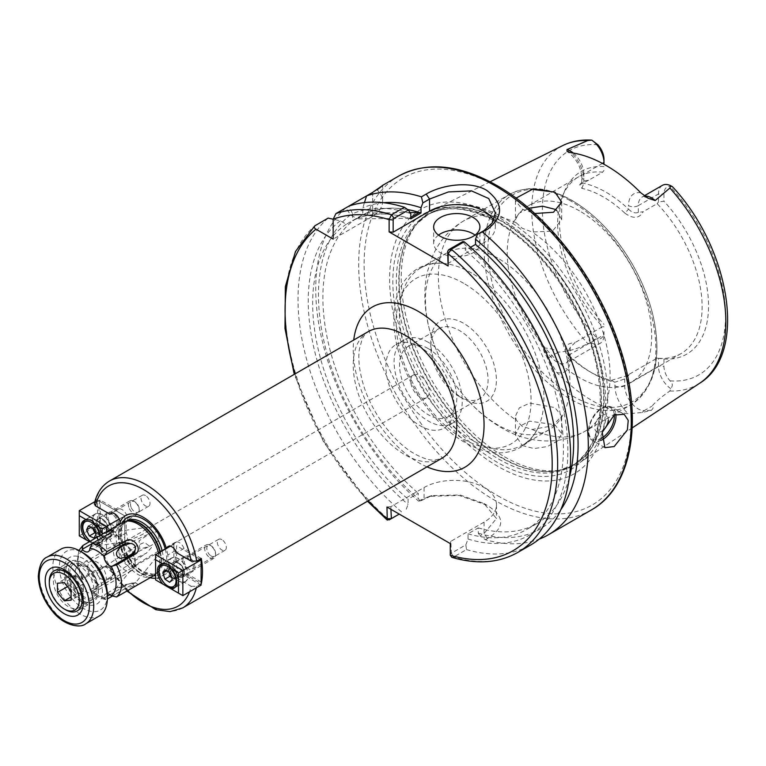 <?xml version="1.0" encoding="UTF-8"?>
<svg xmlns="http://www.w3.org/2000/svg" width="766" height="766" viewBox="0 0 766 766"><rect width="100%" height="100%" fill="white"/><g stroke="black" fill="none" stroke-linecap="round" stroke-linejoin="round"><path stroke-width="0.57" stroke-dasharray="3.83 2.87" d="M79.999 593.401A9.632 5.563 -120 0 0 83.36 588.499A9.632 5.563 -120 0 0 79.913 579.718A9.632 5.563 -120 0 0 73.096 575.85A9.632 5.563 -120 0 0 69.735 580.752A9.632 5.563 -120 0 0 73.182 589.523A9.632 5.563 -120 0 0 79.999 593.401L83.389 593.056L83.331 583.941L76.485 575.505L69.706 576.185L69.763 585.31L76.6 593.746L79.999 593.401M68.366 572.164A21.199 12.237 60 0 1 83.36 563.374A21.199 12.237 60 0 1 98.354 589.217A21.199 12.237 60 0 1 98.354 589.341A21.199 12.237 60 0 1 83.417 598.035A21.199 12.237 60 0 1 68.366 572.164M98.354 590.778A23.133 13.357 -120 0 0 82 562.589A23.133 13.357 -120 0 0 70.434 561.449A23.133 13.357 -120 0 0 65.646 572.173A23.133 13.357 -120 0 0 75.796 595.373A23.133 13.357 -120 0 0 93.557 601.511A23.133 13.357 -120 0 0 98.354 590.921A23.133 13.357 -120 0 0 98.354 590.778M118.797 550.859A11.567 6.674 60 0 1 126.974 546.072A11.567 6.674 60 0 1 135.151 560.157A11.567 6.674 60 0 1 135.151 560.233A11.567 6.674 60 0 1 127.003 564.973A11.567 6.674 60 0 1 118.797 550.859M135.151 563.288A15.416 8.905 -120 0 0 124.245 544.492A15.416 8.905 -120 0 0 116.537 543.726A15.416 8.905 -120 0 0 113.349 550.878A15.416 8.905 -120 0 0 120.109 566.342A15.416 8.905 -120 0 0 131.953 570.44A15.416 8.905 -120 0 0 135.151 563.374A15.416 8.905 -120 0 0 135.151 563.288M65.646 609.803A23.133 13.357 60 0 1 49.292 581.614M83.331 583.941L71.066 591.026M76.485 575.505L64.22 582.591M83.389 593.056L71.123 600.142M76.6 593.746L71.104 596.915M69.763 585.31L67.494 586.622M69.706 576.185L57.44 583.271M53.381 580.82A21.199 12.237 -120 0 0 62.678 602.076A21.199 12.237 -120 0 0 78.965 607.706A21.199 12.237 -120 0 0 83.36 597.997A21.199 12.237 -120 0 0 83.36 597.873A21.199 12.237 -120 0 0 68.366 572.03A21.199 12.237 -120 0 0 57.766 570.986A21.199 12.237 -120 0 0 53.381 580.82M64.277 569.837A26.982 15.579 -120 0 0 83.36 602.718A26.982 15.579 -120 0 0 102.443 591.543A26.982 15.579 -120 0 0 83.293 558.615A26.982 15.579 -120 0 0 64.277 569.674A26.982 15.579 -120 0 0 64.277 569.837M94.266 591.582A21.199 12.237 60 0 1 89.871 601.415A21.199 12.237 60 0 1 79.271 600.362A21.199 12.237 60 0 1 64.277 574.519A21.199 12.237 60 0 1 64.277 574.395A21.199 12.237 60 0 1 68.672 564.686A21.199 12.237 60 0 1 84.959 570.316A21.199 12.237 60 0 1 94.266 591.582M107.345 594.742A33.924 19.581 60 0 1 83.36 608.386A33.924 19.581 60 0 1 59.375 567.051A33.924 19.581 60 0 1 83.36 552.995M60.811 549.193A38.549 22.252 -120 0 0 52.835 567.07A38.549 22.252 -120 0 0 69.754 605.734A38.549 22.252 -120 0 0 99.36 615.96M94.065 538.115L99.513 534.965L101.447 531.068L100.04 528.042A5.822 3.361 -120 0 0 96.286 523.934A5.822 3.361 -120 0 0 92.954 524.815A5.822 3.361 -120 0 0 92.763 527.966M131.331 507.82A6.205 3.581 -120 0 0 136.233 512.483A6.205 3.581 -120 0 0 139.268 509.419A6.205 3.581 -120 0 0 138.426 505.943A6.205 3.581 -120 0 0 134.873 501.816A6.205 3.581 -120 0 0 130.967 502.324A6.205 3.581 -120 0 0 131.331 507.82M129.406 508.653A7.708 4.452 -120 0 0 137.669 514.168A7.708 4.452 -120 0 0 139.268 510.644A7.708 4.452 -120 0 0 138.225 506.336A7.708 4.452 -120 0 0 133.811 501.203A7.708 4.452 -120 0 0 129.961 500.82A7.708 4.452 -120 0 0 129.406 508.653M94.457 527.803A13.491 7.794 -120 0 0 108.916 537.454A13.491 7.794 -120 0 0 109.883 523.733A13.491 7.794 -120 0 0 95.424 514.082A13.491 7.794 -120 0 0 94.457 527.803M99.513 534.965L95.491 533.136M91.173 527.238L91.987 526.769L92.485 527.841M91.987 526.769L93.921 522.862L88.463 526.012M93.921 522.862L98.642 525.007L93.193 528.157M95.166 532.418A5.822 3.361 -120 0 0 97.148 533.892A5.822 3.361 -120 0 0 100.48 533.012A5.822 3.361 -120 0 0 100.04 528.042L98.642 525.007M101.447 531.068L95.989 534.208M110.677 532.782L110.879 535.463A6.674 0.948 -24.2 0 0 113.109 533.701L110.85 536.803L99.321 545.306L98.307 545.689L97.043 545.047L97.033 544.023L104.253 538.326A7.708 4.452 60 0 1 103.142 537.244L91.776 543.812M113.521 529.909L113.109 533.701A7.708 7.708 0 0 0 113.109 533.701A6.674 0.948 -24.2 0 0 113.109 533.691L113.042 532.81L111.903 532.159L104.253 538.326M125.748 541.122L148.949 527.688L150.998 526.807L151.486 527.544C148.709 530.838 144.228 533.825 138.052 536.526L129.033 540.432C124.236 542.271 123.144 542.5 125.748 541.122L90.436 561.468A13.108 7.564 -120 0 0 88.425 571.972A13.108 7.564 -120 0 0 96.985 583.52A13.108 7.564 -120 0 0 103.544 584.171A13.108 7.564 -120 0 0 105.555 573.667A13.108 7.564 -120 0 0 96.985 562.12A13.108 7.564 -120 0 0 90.436 561.468M110.677 580.264L110.879 577.803A7.708 4.452 -120 0 0 110.85 576.434L113.109 573.811L112.995 572.528L113.301 573.734L110.677 580.264L92.447 590.787L90.388 590.835C95.195 595.642 100.241 598.543 105.545 599.51L106.981 599.184A30.841 17.81 60 0 1 99.714 596.427A30.841 17.81 60 0 1 92.447 590.787M125.748 555.12L133.839 559.103L146.268 553.243L151.486 547.546L144.353 542.385L135.706 546.33L125.748 555.12M113.042 572.738L108.13 566.917L104.253 567.29L99.886 569.789L97.043 573.925C100.7 580.685 105.296 581.528 110.85 576.434L146.268 553.243M426.547 397.688A13.108 7.564 60 0 1 419.998 397.037A13.108 7.564 60 0 1 411.428 385.49A13.108 7.564 60 0 1 413.439 374.986A13.108 7.564 60 0 1 419.998 375.637A13.108 7.564 60 0 1 428.558 387.184A13.108 7.564 60 0 1 426.547 397.688L162.057 550.39L158.083 551.357L134.979 565.174L137.736 564.437L162.057 550.39L135.429 582.869L131.647 583.108A7.708 4.452 60 0 1 132.757 584.19L111.865 596.254M134.778 586.45L132.757 584.19A6.674 0.948 155.8 0 0 134.998 582.428C136.137 582.926 135.046 583.29 131.714 583.52L125.049 584.63C120.894 588.968 111.319 588.393 120.09 587.225L131.647 583.108M485.395 539.704L487.444 538.517C505.321 527.525 505.1 516.399 486.774 505.158L459.083 495.449L429.238 496.358L418.638 501.155L420.094 501.194L431.89 495.583L460.079 494.98L484.074 503.588L496.473 518.563L484.055 533.509L480.052 535.807L485.395 539.704A192.745 111.281 -120 0 0 539.13 539.168M486.803 505.167L484.074 503.588M516.064 198.135L515.441 200.702L522.211 209.108L534.706 213.513M504.497 456.785A146.028 84.308 -120 0 0 562.349 469.711A146.028 84.308 -120 0 0 580.053 462.444A146.028 84.308 -120 0 0 599.175 344.643A146.028 84.308 -120 0 0 504.497 218.32A146.028 84.308 -120 0 0 434.111 209.673A146.028 84.308 -120 0 0 418.964 221.364A146.028 84.308 -120 0 0 413.286 340.793A146.028 84.308 -120 0 0 504.497 456.785M522.211 445.525L534.074 448.56L547.393 446.549L557.772 440.919L561.698 433.709L554.919 424.757L529.679 421.137L519.31 426.47L515.441 435.05L522.211 445.525M568.276 355.472L570.182 356.429A106.005 61.203 -120 0 0 592.539 373.272A106.005 61.203 -120 0 0 614.887 382.244L624.702 378.95L629.499 374.095L628.809 375.168L611.345 380.338A102.156 58.982 60 0 1 589.81 371.702L589.81 371.702A102.156 58.982 60 0 1 568.276 355.472C563.058 347.802 565.298 343.513 574.988 342.613L570.182 347.486L570.182 354.294A18.815 10.858 60 0 1 566.294 362.912A18.815 10.858 60 0 1 550.639 356.573L543.63 348.224C543.515 351.575 545.057 354.897 548.274 358.172L556.805 372.506A139.795 80.708 -120 0 0 592.539 400.857A139.795 80.708 -120 0 0 628.273 413.774L642.339 412.481L651.253 410.356C653.475 408.288 653.695 406.899 651.904 406.2C655.811 401.623 661.805 396.568 669.896 391.014L670.69 388.601C673.008 385.94 672.797 383.345 670.049 380.836A14.956 8.637 60 0 1 663.95 366.253L663.95 358.976L658.501 358.335L658.501 366.253A18.815 10.858 -120 0 0 670.69 388.601M522.211 426.394L516.341 420.304L515.441 416.12L519.329 407.866L529.737 403.136L554.919 407.579L561.698 416.12L552.477 425.915L532.15 429.429L522.211 426.394M497.68 258.075A102.156 58.982 -120 0 0 446.607 253.019A102.156 58.982 -120 0 0 438.458 355.041A102.156 58.982 -120 0 0 456.325 385.997A102.156 58.982 -120 0 0 497.68 424.891A102.156 58.982 -120 0 0 548.753 429.956A102.156 58.982 -120 0 0 564.418 348.099A102.156 58.982 -120 0 0 497.68 258.075M556.738 210.497L561.698 219.631L552.477 231.179L532.15 231.983L522.211 228.249L516.341 222.858L515.441 219.631L519.032 213.312L528.741 208.247M588.614 180.269L579.718 184.721L581.901 188.379A102.156 58.982 60 0 1 603.445 197.015A102.156 58.982 60 0 1 624.979 213.245L628.522 209.137A106.005 61.203 -120 0 0 606.165 192.295A106.005 61.203 -120 0 0 583.816 183.323L581.787 182.701L583.816 180.948L588.614 180.269L602.622 172.178A102.156 58.982 -120 0 0 578.809 176.687A102.156 58.982 -120 0 0 562.407 196.441A102.156 58.982 -120 0 0 602.622 326.661L574.988 342.613M579.46 210.861A102.156 58.982 -120 0 0 528.387 205.795A102.156 58.982 -120 0 0 512.732 287.652A102.156 58.982 -120 0 0 579.46 377.676A102.156 58.982 -120 0 0 630.542 382.732A102.156 58.982 -120 0 0 646.198 300.875A102.156 58.982 -120 0 0 579.46 210.861M419.998 346.988A48.181 27.815 -120 0 0 395.907 344.604A48.181 27.815 -120 0 0 388.515 383.22A48.181 27.815 -120 0 0 419.998 425.676A48.181 27.815 -120 0 0 444.089 428.07A48.181 27.815 -120 0 0 451.471 389.454A48.181 27.815 -120 0 0 419.998 346.988M428.175 342.268A48.181 27.815 -120 0 0 404.084 339.884A48.181 27.815 -120 0 0 396.692 378.5A48.181 27.815 -120 0 0 428.175 420.955A48.181 27.815 -120 0 0 452.266 423.339A48.181 27.815 -120 0 0 459.648 384.733A48.181 27.815 -120 0 0 428.175 342.268M459.447 396.606L459.447 396.606A40.474 23.373 60 0 1 430.827 347.027A40.474 23.373 60 0 1 439.215 328.499A40.474 23.373 60 0 1 459.447 330.51A40.474 23.373 60 0 1 485.893 366.177A40.474 23.373 60 0 1 479.688 398.607A40.474 23.373 60 0 1 459.447 396.606L463.612 399A46.353 26.762 60 0 1 430.827 342.23A46.353 26.762 60 0 1 463.612 323.309A46.353 26.762 60 0 1 496.387 380.08A46.353 26.762 60 0 1 463.612 399L459.447 396.606M428.175 348.568A40.474 23.373 -120 0 0 407.933 346.558A40.474 23.373 -120 0 0 401.729 378.998A40.474 23.373 -120 0 0 428.175 414.665A40.474 23.373 -120 0 0 448.407 416.666A40.474 23.373 -120 0 0 454.611 384.235A40.474 23.373 -120 0 0 428.175 348.568M471.703 273.079A102.156 58.982 -120 0 0 444.673 263.533A102.156 58.982 -120 0 0 420.62 268.014A102.156 58.982 -120 0 0 404.965 349.87A102.156 58.982 -120 0 0 471.703 439.895A102.156 58.982 -120 0 0 522.776 444.95A102.156 58.982 -120 0 0 538.69 426.365A102.156 58.982 -120 0 0 471.703 273.079M497.68 216.692A152.836 88.243 -120 0 0 389.607 279.092A152.836 88.243 -120 0 0 497.68 466.274A152.836 88.243 -120 0 0 605.753 403.874A152.836 88.243 -120 0 0 497.68 216.692M662.399 185.353A18.815 10.858 -120 0 0 658.501 193.961L658.501 201.889L663.95 201.238L663.95 193.961A14.956 8.637 60 0 1 670.049 186.416C672.787 187.028 673.008 186.78 670.69 185.698M451.346 553.234L453.549 557.054L466.504 549.576L465.833 544.865L451.346 553.234L450.887 541.294L484.055 522.153A42.408 24.483 0 0 0 496.473 504.842A42.408 24.483 0 0 0 484.055 487.53A42.408 24.483 0 0 0 424.086 487.53L390.919 506.671L390.919 509.294M438.516 235.095A23.133 13.357 0 0 0 433.661 243.282A23.133 13.357 0 0 0 440.44 252.723A23.133 13.357 0 0 0 465.642 255.624A23.133 13.357 0 0 0 479.918 243.282A23.133 13.357 0 0 0 475.073 235.095M608.319 420.218A9.632 5.563 120 0 0 601.53 415.603A9.632 5.563 120 0 0 594.722 427.409A9.632 5.563 120 0 0 601.53 431.344A9.632 5.563 120 0 0 602.756 430.511M112.525 514.589A6.358 3.677 -120 0 0 109.347 514.283A6.358 3.677 -120 0 0 108.37 519.377A6.358 3.677 -120 0 0 112.525 524.978A6.358 3.677 -120 0 0 115.704 525.294A6.358 3.677 -120 0 0 116.681 520.2A6.358 3.677 -120 0 0 112.525 514.589M145.511 495.554A6.358 3.677 -120 0 0 142.332 495.238A6.358 3.677 -120 0 0 141.356 500.332A6.358 3.677 -120 0 0 145.511 505.933A6.358 3.677 -120 0 0 148.69 506.249A6.358 3.677 -120 0 0 149.667 501.155A6.358 3.677 -120 0 0 145.511 495.554M188.848 558.653A6.358 3.677 -120 0 0 185.669 558.347A6.358 3.677 -120 0 0 184.692 563.441A6.358 3.677 -120 0 0 188.848 569.042A6.358 3.677 -120 0 0 192.027 569.358A6.358 3.677 -120 0 0 193.003 564.264A6.358 3.677 -120 0 0 188.848 558.653M221.834 539.618A6.358 3.677 -120 0 0 218.655 539.302A6.358 3.677 -120 0 0 217.678 544.396A6.358 3.677 -120 0 0 221.834 549.998A6.358 3.677 -120 0 0 225.013 550.314A6.358 3.677 -120 0 0 225.989 545.22A6.358 3.677 -120 0 0 221.834 539.618M126.151 532.935L118.797 537.186A7.708 4.452 -120 0 0 118.797 537.186L120.08 543.123A7.708 4.452 -120 0 1 118.558 545.66A7.708 4.452 -120 0 1 114.709 545.277A7.708 4.452 -120 0 1 109.988 539.408L95.491 531.039L94.333 529.632L95.424 527.851L100.059 525.179L117.342 535.156A7.708 4.452 -120 0 0 122.062 541.035A7.708 4.452 -120 0 0 125.921 541.418A7.708 4.452 -120 0 0 126.151 532.935L126.151 522.374A7.708 4.452 -120 0 0 125.796 513.421A7.708 4.452 -120 0 0 118.213 509.179A7.708 4.452 -120 0 0 117.342 509.984L100.059 499.997A73.239 42.283 -120 0 0 100.059 525.179M201.314 558.462L184.031 548.475A7.708 4.452 -120 0 0 175.452 542.223A7.708 4.452 -120 0 0 175.222 550.706L175.222 561.258A7.708 4.452 -120 0 0 174.342 567.51A7.708 4.452 -120 0 0 179.311 574.079A7.708 4.452 -120 0 0 183.16 574.462A7.708 4.452 -120 0 0 184.031 573.657L176.668 577.909L191.165 586.277A69.39 40.062 60 0 1 189.537 591.773M155.594 578.234A35.284 20.376 60 0 0 166.567 569.961A7.708 4.452 -120 0 0 171.948 578.33A7.708 4.452 -120 0 0 175.807 578.713A7.708 4.452 -120 0 0 176.668 577.909M139.776 549.212L139.058 540.825L150.318 533.26L158.083 531.355L159.338 540.164L150.615 545.88L139.776 549.212M158.524 553.033A30.841 17.81 60 0 1 155.938 573.753A30.841 17.81 60 0 1 155.594 574.127M153.296 575.927A30.841 17.81 60 0 1 137.88 574.395A30.841 17.81 60 0 1 117.734 547.221A30.841 17.81 60 0 1 122.455 522.508M150.174 577.727A35.284 20.376 60 0 1 143.328 574.873A35.284 20.376 60 0 1 120.08 543.123M118.797 537.158L118.797 537.186A35.284 20.376 60 0 1 118.797 537.158L118.797 526.654A35.284 20.376 60 0 1 118.797 526.625L120.205 523.81M100.059 499.997L94.342 503.961M201.113 583.759L196.68 586.316L191.165 586.277M111.941 596.321L125.222 588.652L138.158 584.659M98.307 545.689L124.628 541.734M108.13 534.84A6.674 0.948 -24.2 0 0 103.142 537.244L103.075 537.177M105.507 566.304L106.819 566.534A7.708 7.708 0 0 1 107.68 566.744L108.13 566.917A6.674 5.372 43 0 0 106.819 566.534A6.674 5.372 43 0 0 103.142 567.089L101.122 567.012L105.507 566.304L113.301 573.734M101.122 567.012L82.881 577.535L82.24 579.153L82.747 579.259A7.708 4.452 60 0 1 89.928 589.217L90.388 590.835M78.869 550.428L76.973 563.652L81.742 578.866L82.24 579.153L103.142 567.089A7.708 4.452 -120 0 1 104.253 567.29M107.336 593.64A7.708 4.452 -120 0 0 105.641 593.995A7.708 4.452 -120 0 0 104.052 597.365L105.545 599.51M89.976 589.877L110.879 577.803A6.674 5.372 43 0 0 113.109 573.811M134.979 565.184L116.422 587.819L120.09 587.225M125.222 588.652L125.03 585.98A6.674 0.948 155.8 0 1 130.019 583.577M118.797 526.654L126.151 522.374M166.414 548.475A35.284 20.376 60 0 1 166.567 549.011A7.708 4.452 -120 0 1 166.739 548.293M166.567 569.961L167.859 565.509A35.284 20.376 60 0 1 167.859 565.509L167.859 554.977A35.284 20.376 60 0 0 167.859 554.938A7.708 4.452 -120 0 0 167.859 554.948L175.222 550.706M167.859 554.938L166.567 549.011M184.031 573.657L201.113 583.52M184.031 548.475L176.668 552.726M175.222 561.258L167.859 565.509M117.342 535.156L109.988 539.408M117.342 509.984L111.98 513.076M356.41 218.885A177.319 102.376 60 0 1 409.149 218.3L356.41 218.885L366.55 213.025A177.319 102.376 60 0 1 407.771 209.635M410.069 212.546L366.55 213.025M410.796 217.352L409.149 218.3M570.182 347.486L568.152 351.393L570.182 356.429L570.182 359.963A6.942 4.002 -0 0 1 568.152 357.128C567.73 361.054 567.108 362.979 566.294 362.912L600.094 343.388A18.815 10.858 -120 0 0 603.981 334.78L603.981 331.63A14.956 8.637 60 0 1 597.892 339.175C595.201 338.534 593.171 339.826 591.802 343.053A18.815 10.858 -120 0 0 600.094 343.388M611.345 380.338L614.887 382.244L614.887 385.767A25.747 14.87 -120 0 0 628.273 413.774M624.979 213.245C633.31 219.124 639.361 218.616 643.134 211.742L638.327 212.412C635.052 213.57 631.778 212.479 628.522 209.137L628.522 205.604A6.942 4.002 0 0 0 638.327 205.604A18.815 10.858 60 0 1 642.224 196.996A18.815 10.858 60 0 1 644.838 196.163M581.901 188.379L583.816 183.323L583.816 179.799A25.747 14.87 -120 0 0 571.493 152.788M603.981 331.63L603.981 334.78L570.182 354.294A6.942 4.002 -0 0 0 568.152 357.128L568.152 351.393M603.981 159.338L603.981 164.269M450.887 541.294L450.284 543.573M450.887 552.956L450.284 555.235M451.835 557.332L453.549 557.054A192.745 111.281 -120 0 0 517.73 552.468M386.974 507.025L390.919 506.671M399.21 514.082L389.166 519.884A192.745 111.281 -120 0 1 315.19 225.577M420.094 501.194L418.293 498.532L418.293 493.285L408.067 499.183L408.067 504.44L405.865 510.242M465.833 544.865L468.036 539.063L468.036 533.806L478.262 527.898L478.262 533.155L480.052 535.807M377.695 189.269L377.083 189.844A38.549 22.252 0 0 1 382.627 201.343A38.549 22.252 0 0 1 372.669 216.271L372.669 192.39M372.669 216.271L372.707 192.371M377.083 189.844L366.56 195.914M410.796 213.618A183.581 105.986 -120 0 0 352.599 213.743L348.856 206.14L345.849 207.873L350.56 214.92L356.516 218.358L346.299 224.256L340.343 220.819L333.181 219.21M372.707 216.29L333.181 239.116M352.599 213.743L352.599 220.618L362.825 214.719L362.825 207.845L364.453 202.607M447.679 263.648L484.055 242.65A38.549 22.252 0 0 0 495.343 226.918A38.549 22.252 0 0 0 493.658 220.416M462.875 241.529L465.307 245.101L465.307 250.329L470.563 247.294M543.63 348.224C548.791 347.841 553.674 349.152 558.299 352.149C568.899 351.441 578.694 348.578 587.685 343.551L591.802 343.053M603.981 326.852L602.622 326.661M629.499 374.095L657.142 358.134A102.156 58.982 -120 0 0 680.955 353.624A102.156 58.982 -120 0 0 657.142 203.651L643.134 211.742M658.501 358.335L657.142 358.134M658.501 201.889L657.142 203.651M603.981 170.416L602.622 172.178M603.981 166.615A105.488 60.907 -120 0 0 564.283 191.835A105.488 60.907 -120 0 0 603.981 324.353M663.95 358.976A105.488 60.907 -120 0 0 708.56 305.864A105.488 60.907 -120 0 0 663.95 201.238M410.796 218.846A177.319 102.376 -120 0 0 352.599 220.618M407.713 209.587A177.319 102.376 -120 0 0 362.825 214.719M383.546 202.712A183.581 105.986 -120 0 0 362.825 207.845M345.849 207.873A192.745 111.281 -120 0 0 418.638 501.155M328.135 218.099A192.745 111.281 -120 0 0 402.121 512.406M466.504 549.576A192.745 111.281 -120 0 0 530.685 544.99M340.343 220.819A183.581 105.986 -120 0 0 408.067 504.44M468.036 539.063A183.581 105.986 -120 0 0 567.855 449.24A183.581 105.986 -120 0 0 465.307 245.101M346.299 224.256A177.319 102.376 -120 0 0 408.067 499.183M468.036 533.806A177.319 102.376 -120 0 0 526.711 529.478A177.319 102.376 -120 0 0 558.452 404.975A177.319 102.376 -120 0 0 465.307 250.329M356.516 218.358A177.319 102.376 -120 0 0 418.293 493.285M478.262 527.898A177.319 102.376 -120 0 0 536.937 523.571A177.319 102.376 -120 0 0 569.291 477.764M350.56 214.92A183.581 105.986 -120 0 0 418.293 498.532M478.262 533.155A183.581 105.986 -120 0 0 560.789 509.716M89.459 541.725L94.907 544.865A13.683 7.899 -120 0 0 97.56 544.224A13.683 7.899 -120 0 0 100.394 537.962A13.683 7.899 -120 0 0 100.183 535.53M92.495 520.181A13.683 7.899 -120 0 0 98.469 533.95A13.683 7.899 -120 0 0 109.011 537.617A13.683 7.899 -120 0 0 111.846 531.355A13.683 7.899 -120 0 0 105.871 517.586A13.683 7.899 -120 0 0 95.329 513.919A13.683 7.899 -120 0 0 92.495 520.181M96.171 522.307A8.483 4.893 -120 0 0 99.877 530.838A8.483 4.893 -120 0 0 106.407 533.107A8.483 4.893 -120 0 0 108.169 529.229A8.483 4.893 -120 0 0 104.463 520.698A8.483 4.893 -120 0 0 97.924 518.419A8.483 4.893 -120 0 0 96.171 522.307M106.531 516.322A8.483 4.893 -120 0 0 110.227 524.863A8.483 4.893 -120 0 0 116.767 527.132A8.483 4.893 -120 0 0 118.519 523.245A8.483 4.893 -120 0 0 114.823 514.714A8.483 4.893 -120 0 0 108.284 512.444A8.483 4.893 -120 0 0 106.531 516.322M94.907 544.865L102.165 549.059L102.165 534.371M106.531 531.709L106.531 551.577L124.791 541.035L124.791 515.853L97.531 500.112L97.531 525.294L124.791 541.035L124.791 537.885L100.26 523.724L100.26 501.692L124.791 515.853L124.791 537.885M102.165 549.059L79.271 535.836L100.26 523.724M119.18 519.089L124.791 515.853M94.888 501.644L97.531 500.112L100.26 501.692M79.271 535.836L79.271 510.663M168.817 564.245A13.683 7.899 -120 0 0 174.792 578.014A13.683 7.899 -120 0 0 185.334 581.681A13.683 7.899 -120 0 0 188.168 575.419A13.683 7.899 -120 0 0 182.193 561.65A13.683 7.899 -120 0 0 171.651 557.983A13.683 7.899 -120 0 0 168.817 564.245M172.494 566.371A8.483 4.893 -120 0 0 176.199 574.902A8.483 4.893 -120 0 0 182.729 577.171A8.483 4.893 -120 0 0 184.491 573.294A8.483 4.893 -120 0 0 180.786 564.762A8.483 4.893 -120 0 0 174.246 562.483A8.483 4.893 -120 0 0 172.494 566.371M182.854 560.386A8.483 4.893 -120 0 0 186.55 568.927A8.483 4.893 -120 0 0 193.089 571.197A8.483 4.893 -120 0 0 194.842 567.309A8.483 4.893 -120 0 0 191.146 558.778A8.483 4.893 -120 0 0 184.606 556.509A8.483 4.893 -120 0 0 182.854 560.386M182.854 595.642L155.594 579.9L173.853 569.358L201.113 585.1L201.113 581.949L176.582 567.788L176.582 545.756L201.113 559.917L201.113 581.949M170.349 546.206L173.853 544.176L173.853 569.358L176.582 567.788M199.955 559.247L176.582 545.756M155.594 579.9L155.594 554.728M171.335 576.319A5.822 3.361 -120 0 0 172.752 577.554L175.117 579.115L169.669 582.265M172.331 579.249L177.779 576.099L175.701 569.961L173.327 568.401A5.822 3.361 -120 0 0 169.631 568.353A5.822 3.361 -120 0 0 169.181 572.413M210.889 555.829A6.205 3.581 -120 0 0 215.591 553.483A6.205 3.581 -120 0 0 211.502 546.072A6.205 3.581 -120 0 0 211.196 545.88A6.205 3.581 -120 0 0 206.81 548.236A6.205 3.581 -120 0 0 210.889 555.829M209.76 557.619A7.708 4.452 -120 0 0 213.992 558.232A7.708 4.452 -120 0 0 215.591 554.708A7.708 4.452 -120 0 0 210.516 545.497A7.708 4.452 -120 0 0 210.133 545.268A7.708 4.452 -120 0 0 206.284 544.885A7.708 4.452 -120 0 0 205.029 550.811A7.708 4.452 -120 0 0 209.76 557.619M177.827 580.437A13.491 7.794 -120 0 0 185.238 581.518A13.491 7.794 -120 0 0 187.431 571.13A13.491 7.794 -120 0 0 179.158 559.228A13.491 7.794 -120 0 0 171.747 558.146A13.491 7.794 -120 0 0 169.554 568.525A13.491 7.794 -120 0 0 177.827 580.437M177.779 576.099L175.117 579.115M171.469 576.712L172.752 577.554A5.822 3.361 -120 0 0 176.448 577.602A5.822 3.361 -120 0 0 176.735 573.035A5.822 3.361 -120 0 0 173.327 568.401L170.952 566.84L165.504 569.99M169.162 572.394L168.3 569.856L166.701 570.775M168.3 569.856L170.952 566.84M175.701 569.961L170.244 573.112M96.985 585.32A15.416 8.905 60 0 1 93.797 592.472A15.416 8.905 60 0 1 81.952 588.374A15.416 8.905 60 0 1 75.183 572.911A15.416 8.905 60 0 1 78.381 565.758A15.416 8.905 60 0 1 90.225 569.856A15.416 8.905 60 0 1 96.985 585.32M69.735 572.939A19.274 11.126 -120 0 0 83.465 596.484A19.274 11.126 -120 0 0 96.985 588.441A19.274 11.126 -120 0 0 83.255 564.896A19.274 11.126 -120 0 0 69.735 572.939M85.735 623.83A38.549 22.252 60 0 1 56.119 613.604A38.549 22.252 60 0 1 39.2 574.94A38.549 22.252 60 0 1 47.186 557.064M100.068 529.402A13.491 7.794 60 0 1 99.101 543.113A13.491 7.794 60 0 1 84.643 533.462A13.491 7.794 60 0 1 85.61 519.75A13.491 7.794 60 0 1 100.068 529.402M90.331 541.217A11.95 6.904 -120 0 0 99.666 535.836M107.02 524.49A8.483 4.893 -120 0 0 98.642 518.132A8.483 4.893 -120 0 0 97.32 527.046A8.483 4.893 -120 0 0 105.698 533.404A8.483 4.893 -120 0 0 107.02 524.49M98.307 526.615A7.708 4.452 60 0 1 98.862 518.774A7.708 4.452 60 0 1 107.125 524.289A7.708 4.452 60 0 1 106.57 532.131A7.708 4.452 60 0 1 98.307 526.615M426.988 466.867A92.514 53.419 60 0 1 418.629 462.664A92.514 53.419 60 0 1 353.748 340.008M368.379 331.563A73.239 42.283 -120 0 0 357.157 390.248A73.239 42.283 -120 0 0 405.003 454.793A73.239 42.283 -120 0 0 441.628 458.422L434.427 460.175C429.41 460.404 422.813 458.298 414.636 453.836C393.619 442.279 370.667 411.562 362.787 382.646C359.187 369.672 358.048 358.526 359.378 349.219L362.136 339.108C364.329 334.866 366.407 332.348 368.379 331.563M398.588 176.142A192.745 111.281 -120 0 0 369.04 330.586A192.745 111.281 -120 0 0 494.951 500.428A192.745 111.281 -120 0 0 591.323 509.974M669.896 391.014A137.219 79.224 -120 0 0 699.789 383.153M516.341 222.858A121.43 70.108 -120 0 0 463.535 220.981A121.43 70.108 -120 0 0 443.495 313.198A121.43 70.108 -120 0 0 516.341 420.304M570.019 200.577A121.43 70.108 -120 0 0 509.304 194.554A121.43 70.108 -120 0 0 490.69 291.865A121.43 70.108 -120 0 0 570.019 398.866A121.43 70.108 -120 0 0 630.734 404.879A121.43 70.108 -120 0 0 649.348 307.578A121.43 70.108 -120 0 0 570.019 200.577M463.612 283.257A95.405 55.085 -120 0 0 396.146 322.208A95.405 55.085 -120 0 0 463.612 439.052A95.405 55.085 -120 0 0 531.068 400.101A95.405 55.085 -120 0 0 463.612 283.257M572.384 200.788A119.496 68.997 -120 0 0 487.885 249.572A119.496 68.997 -120 0 0 572.384 395.926A119.496 68.997 -120 0 0 656.883 347.142A119.496 68.997 -120 0 0 572.384 200.788M501.653 457.541A144.956 83.686 -120 0 0 559.084 470.381A144.956 83.686 -120 0 0 599.654 361.092A144.956 83.686 -120 0 0 501.653 220.838A144.956 83.686 -120 0 0 416.752 223.864A144.956 83.686 -120 0 0 411.122 342.412A144.956 83.686 -120 0 0 501.653 457.541M501.232 221.144A144.87 83.647 -120 0 0 428.788 213.973A144.87 83.647 -120 0 0 406.583 330.06A144.87 83.647 -120 0 0 501.232 457.723A144.87 83.647 -120 0 0 573.667 464.905A144.87 83.647 -120 0 0 595.871 348.808A144.87 83.647 -120 0 0 501.232 221.144M498.771 459.14A144.87 83.647 -120 0 0 571.206 466.322A144.87 83.647 -120 0 0 593.411 350.225A144.87 83.647 -120 0 0 498.771 222.561A144.87 83.647 -120 0 0 426.336 215.39A144.87 83.647 -120 0 0 404.122 331.477A144.87 83.647 -120 0 0 498.771 459.14M497.153 221.345A147.512 85.16 -120 0 0 392.843 281.572A147.512 85.16 -120 0 0 497.153 462.233A147.512 85.16 -120 0 0 601.454 402.006A147.512 85.16 -120 0 0 497.153 221.345M497.68 495.707A188.886 109.059 -120 0 0 631.241 418.6A188.886 109.059 -120 0 0 497.68 187.258A188.886 109.059 -120 0 0 364.118 264.375A188.886 109.059 -120 0 0 497.68 495.707M638.327 212.412L638.327 205.604L658.501 193.961L663.95 193.961M484.055 522.153L484.055 533.509L487.444 538.517M573.332 153.066A18.815 10.858 60 0 1 583.816 174.131A6.942 4.002 -0 0 0 581.787 176.965A6.942 4.002 -0 0 0 583.816 179.799M601.3 440.249A19.274 11.126 -60 0 1 592.712 440.642A19.274 11.126 -60 0 1 589.763 425.197A19.274 11.126 -60 0 1 602.354 408.211A19.274 11.126 -60 0 1 611.986 407.253A19.274 11.126 -60 0 1 615.874 414.215M614.313 415A18.116 10.456 120 0 0 601.53 408.68A18.116 10.456 120 0 0 588.719 430.722A18.116 10.456 120 0 0 601.272 438.42M159.96 552.2A30.142 17.407 60 0 1 157.356 572.145A30.142 17.407 60 0 1 139.699 572.777A30.142 17.407 60 0 1 119.324 543.601A30.142 17.407 60 0 1 127.759 520.88L125.088 521.876A30.066 17.359 60 0 1 126.945 521.043M160.343 551.98A30.066 17.359 60 0 1 155.163 573.954A30.066 17.359 60 0 1 140.13 572.47A30.066 17.359 60 0 1 120.482 545.967A30.066 17.359 60 0 1 125.088 521.876L126.313 521.167M162.181 550.917A30.066 17.359 60 0 1 157.001 572.891A30.066 17.359 60 0 1 141.969 571.407A30.066 17.359 60 0 1 122.321 544.913A30.066 17.359 60 0 1 126.926 520.813C114.555 525.237 124.379 562.005 143.118 571.292C151.534 574.5 156.159 575.036 157.001 572.891L155.938 573.753M153.554 575.764A32.699 18.882 60 0 1 143.587 572.623A32.699 18.882 60 0 1 122.723 522.364M95.424 502.678A73.239 42.283 60 0 1 109.433 481.067M196.68 586.316A73.239 42.283 60 0 1 196.335 587.857M182.672 607.926A73.239 42.283 60 0 1 146.057 604.297A73.239 42.283 60 0 1 95.424 527.851M89.976 547.527L110.879 535.463A7.708 4.452 60 0 1 110.85 536.803M82.881 577.535A30.841 17.81 60 0 1 82.881 545.516M82.747 579.259A26.982 15.579 60 0 1 80.966 551.606M104.052 597.365A26.982 15.579 60 0 1 89.928 589.217M109.969 594.675L125.03 585.98A7.708 4.452 60 0 1 125.049 584.63M107.345 596.187L104.128 598.045M127.558 590.615A69.39 40.062 60 0 1 95.491 531.039M165.264 549.145A32.699 18.882 60 0 1 155.594 575.668M642.339 412.481A6.942 5.419 -92.1 0 1 644.244 410.614A18.815 10.858 60 0 1 624.702 385.767L658.501 366.253L663.95 366.253M651.253 410.356L644.244 410.614L651.904 406.2M614.887 385.767A6.942 4.002 0 0 0 624.702 385.767L624.702 378.95M558.299 352.149L550.639 356.573A6.942 1.656 140 0 0 548.274 358.172M556.805 372.506A25.747 14.87 -120 0 0 570.182 359.963M640.845 192.831A25.747 14.87 -120 0 0 628.522 205.604M602.402 163.407L583.816 174.131L583.816 180.948M424.086 487.53L424.086 498.886L420.687 499.978M484.055 242.65L484.055 230.537M597.892 144.764A129.521 74.781 -120 0 0 542.385 209.922A129.521 74.781 -120 0 0 597.892 339.175M562.656 145.617A137.219 79.224 -120 0 0 587.685 343.551M670.049 380.836A129.521 74.781 -120 0 0 725.555 315.678A129.521 74.781 -120 0 0 670.049 186.416M532.15 429.429A121.43 70.108 -120 0 0 584.965 431.306A121.43 70.108 -120 0 0 605.006 339.089A121.43 70.108 -120 0 0 532.15 231.983M294.958 373.952A188.886 109.059 -120 0 0 368.197 500.811M169.343 564.887A13.491 7.794 60 0 1 177.616 576.798A13.491 7.794 60 0 1 175.424 587.177A13.491 7.794 60 0 1 168.013 586.105A13.491 7.794 60 0 1 159.74 574.194A13.491 7.794 60 0 1 161.932 563.814A13.491 7.794 60 0 1 169.343 564.887M178.909 563.163A8.483 4.893 -120 0 0 172.513 565.892A8.483 4.893 -120 0 0 178.076 576.501A8.483 4.893 -120 0 0 184.472 573.772A8.483 4.893 -120 0 0 178.909 563.163M178.65 575.572A7.708 4.452 60 0 1 173.93 568.774A7.708 4.452 60 0 1 175.184 562.838A7.708 4.452 60 0 1 179.416 563.46A7.708 4.452 60 0 1 184.146 570.258A7.708 4.452 60 0 1 182.892 576.195A7.708 4.452 60 0 1 178.65 575.572M116.537 543.726L78.381 565.758C78.726 564.303 81.445 565.174 86.539 568.391C92.313 573.744 95.415 579.91 95.855 586.89C95.128 591.429 94.438 593.286 93.797 592.472L131.953 570.44M83.36 563.374L82 562.589M126.974 546.072L124.245 544.492M70.434 561.449L54.08 570.89M93.557 601.511L77.203 610.952M135.151 560.233L135.151 563.374M98.354 589.341L98.354 590.921M83.36 597.997L83.36 602.718L79.271 600.362M78.965 607.706L89.871 601.415M57.766 570.986L68.672 564.686M64.277 574.395L64.277 569.674L68.366 572.03M108.916 537.454L99.101 543.113L89.967 541.428M137.669 514.168L106.57 532.131C108.236 531.202 108.332 528.655 106.857 524.499C101.964 518.534 99.293 516.629 98.862 518.774L129.961 500.82M139.268 509.419L139.268 510.644M95.424 514.082L85.189 520.018M134.873 501.816L133.811 501.203M111.903 532.15L150.998 526.807M632.209 427.907L580.053 462.444M456.325 385.997C468.993 403.567 483.921 417.432 501.117 427.581C523.379 441.072 555.723 447.67 584.965 431.306L630.734 404.879C654.604 388.678 662.159 359.426 653.379 317.134C649.271 299.228 642.31 281.658 632.477 264.433C615.768 235.804 595.594 214.461 571.943 200.386C548.197 186.914 527.314 184.979 509.304 194.554L463.535 220.981C449.374 229.455 439.033 241.242 432.512 256.332L427.6 271.087C424.9 282.721 424.173 294.747 425.408 307.166C427.026 323.319 431.373 339.281 438.458 355.041M578.809 176.687L528.387 205.795M404.084 339.884L395.907 344.604M407.933 346.558L439.215 328.499M430.827 347.027L430.827 342.23M538.69 426.365C534.687 435.528 528.712 442.489 520.765 447.22C514.809 450.657 508.241 452.515 501.06 452.783C489.407 453.079 477.457 449.68 465.201 442.585C425.877 420.84 392.02 361.169 393.916 316.798C393.829 282.108 416.953 259.492 444.673 263.533M446.607 253.019L420.62 268.014M418.964 221.364L416.752 223.864L428.788 213.973L426.336 215.39C445.812 204.646 469.577 207.079 497.613 222.676C542.184 247.552 584.889 309.301 596.532 365.88C605.963 415.718 597.518 449.202 571.206 466.322L573.667 464.905L559.084 470.381L562.349 469.711M648.122 198.25C644.57 196.69 642.607 196.278 642.224 196.996L644.321 195.79M515.441 200.702L515.441 219.631M515.441 435.05L515.441 416.12M496.473 504.842L496.473 518.563M581.787 182.701L581.787 176.965C580.772 166.27 575.888 157.767 567.118 151.476M433.661 243.282L433.661 226.918M604.91 447.679L592.712 440.642C583.577 436.256 590.126 414.253 601.77 408.154C604.69 406.085 608.089 405.788 611.986 407.253L624.185 414.301M142.332 495.238L109.347 514.283M218.655 539.302L185.669 558.347M125.921 541.418L118.558 545.66M183.16 574.462L175.807 578.713M125.844 544.626L150.318 533.26M99.321 545.306L88.339 551.654M413.439 374.986L148.949 527.688M137.736 564.437L103.544 584.171M116.623 587.646L105.641 593.995M135.343 582.581L138.206 584.621M94.333 529.632L105.813 562.455L126.821 591.046M126.486 557.073L150.615 545.88M175.452 542.223L168.089 546.474M118.213 509.179L110.85 513.421M225.013 550.314L192.027 569.358M148.69 506.249L115.704 525.294M479.918 243.282L479.918 226.918M589.81 371.702L592.539 373.272M627.364 376.728L628.8 375.177M582.045 182.212L579.718 184.721M429.247 496.368L431.89 495.583M382.627 201.343L382.627 185.449M495.343 226.918L495.343 212.814M561.698 433.709L561.698 416.12M561.698 202.052L561.698 219.631M548.753 429.956L522.776 444.95M448.407 416.666L479.688 398.607M452.266 423.339L444.089 428.07M562.407 196.441L564.283 191.835M680.955 353.624L630.542 382.732M490.096 181.772L434.111 209.673M367.489 501.223L323.578 442.001L294.249 374.363M536.937 523.571L526.711 529.478M99.886 569.799L135.706 546.33M109.011 537.617L97.56 544.224M116.767 527.132L106.407 533.107M108.284 512.444L97.924 518.419M95.329 513.919L83.877 520.526M185.334 581.681L173.882 588.288M193.089 571.197L182.729 577.171M184.606 556.509L174.246 562.483M171.651 557.983L160.199 564.59M185.238 581.518L174.983 587.407M201.113 565.672L182.892 576.195C185.477 573.14 184.185 568.908 179.033 563.498C176.027 562.378 174.744 562.158 175.184 562.838L206.284 544.885M215.591 553.483L215.591 554.708M213.992 558.232L202.176 565.059M171.747 558.146L161.511 564.082M211.196 545.88L210.133 545.268"/><path stroke-width="1.15" d="M79.271 600.228A21.199 12.237 -120 0 0 64.22 574.366A21.199 12.237 -120 0 0 49.292 583.05A21.199 12.237 -120 0 0 49.292 583.175A21.199 12.237 -120 0 0 64.277 609.018A21.199 12.237 -120 0 0 79.271 600.228M49.292 581.614A23.133 13.357 60 0 1 49.292 581.48A23.133 13.357 60 0 1 54.08 570.89A23.133 13.357 60 0 1 71.841 577.028A23.133 13.357 60 0 1 82 600.218A23.133 13.357 60 0 1 77.203 610.952A23.133 13.357 60 0 1 65.646 609.803L64.277 609.018M64.22 582.591L57.44 583.271L57.498 592.386L64.334 600.822L71.123 600.142L71.066 591.026L64.22 582.591M71.104 596.915L64.334 600.822M67.494 586.622L57.498 592.386M83.36 602.555A26.982 15.579 60 0 1 83.36 602.718A26.982 15.579 60 0 1 64.354 613.777A26.982 15.579 60 0 1 45.204 580.848A26.982 15.579 60 0 1 64.277 569.674A26.982 15.579 60 0 1 83.36 602.555M80.085 551.099A38.549 22.252 -120 0 0 60.811 549.193L47.186 557.064A38.549 22.252 60 0 1 76.801 567.29A38.549 22.252 60 0 1 93.72 605.954A38.549 22.252 60 0 1 85.735 623.83L99.36 615.96A38.549 22.252 -120 0 0 107.345 598.313A38.549 22.252 -120 0 0 107.345 598.083A38.549 22.252 -120 0 0 80.085 551.099L83.36 552.995A33.924 19.581 60 0 1 107.345 594.33A33.924 19.581 60 0 1 107.345 594.54A33.924 19.581 60 0 1 107.345 594.742M92.763 527.966A5.822 3.361 -120 0 0 93.385 529.794L94.793 532.82L89.335 535.961L94.065 538.115L95.989 534.208L93.193 528.157L88.463 526.012L86.539 529.909L89.335 535.961M95.491 533.136L94.793 532.82M92.485 527.841L93.385 529.794A5.822 3.361 -120 0 0 95.166 532.418M91.173 527.238L86.539 529.909M614.208 415.057L602.2 432.369L604.91 447.679L614.208 446.53L627.373 429.889L628.235 420.39L624.185 414.301L614.208 415.057M486.774 190.408C503.597 203.478 503.798 216.481 487.387 229.398L477.362 234.396L484.055 230.537L492.423 222.705L495.343 212.814L488.737 198.547L471.502 190.878L448.407 191.931L429.535 199.064L422.851 202.923L421.424 196.824L426.202 194.066C441.867 184.683 470.784 180.604 486.774 190.408M539.13 539.168A192.745 111.281 -120 0 0 548.389 534.764A192.745 111.281 -120 0 0 583.022 400.063A192.745 111.281 -120 0 0 482.609 232.155M644.838 196.163A18.815 10.858 60 0 1 651.636 197.925A18.815 10.858 60 0 1 655.169 200.529L648.189 198.289L640.845 192.831A138.828 80.152 -120 0 0 606.165 165.494A138.828 80.152 -120 0 0 571.493 152.788L567.07 151.457L566.974 149.6L587.685 140.561L591.802 140.149L597.892 144.764A14.956 8.637 60 0 1 603.981 159.338L603.981 162.488A18.815 10.858 -120 0 0 591.802 140.149L591.17 140.101C580.81 139.527 571.312 141.365 562.656 145.617L490.096 181.772M534.706 213.513L553.454 212.268L561.698 202.052L554.919 192.122L532.226 189.403L516.064 198.135M655.169 200.529L669.896 188.024L670.69 185.698A18.815 10.858 -120 0 0 662.399 185.353L644.321 195.79M528.741 208.247L542.539 206.178L554.919 209.29L556.738 210.497M473.149 217.477A23.133 13.357 0 0 0 447.938 214.576A23.133 13.357 0 0 0 433.661 226.918A23.133 13.357 0 0 0 440.44 236.359A23.133 13.357 0 0 0 465.642 239.251A23.133 13.357 0 0 0 479.918 226.918A23.133 13.357 0 0 0 473.149 217.477M475.073 235.095A23.133 13.357 0 0 0 473.149 233.841A23.133 13.357 0 0 0 438.516 235.095M602.756 430.511A9.632 5.563 120 0 0 608.319 420.218M134.998 550.352L131.647 554.144L126.313 557.15L120.09 558.357C111.319 554.268 120.894 545.785 125.049 544.999L130.019 543.458L131.714 543.592C135.036 544.75 136.128 547.001 134.998 550.352A6.674 5.372 -137 0 1 132.757 554.345L134.778 554.431C143.807 549.959 133.255 535.319 125.222 541.179L125.03 543.63A7.708 4.452 -120 0 0 125.049 544.999L125.844 544.626M107.317 531.25L82.881 545.516L82.24 549.318L82.747 549.94A7.708 4.452 -120 0 0 84.48 551.271A7.708 4.452 -120 0 0 88.339 551.654A7.708 4.452 -120 0 0 89.928 548.274L92.447 543.314L110.677 532.782L113.512 529.909L107.317 531.25L122.455 522.508A30.841 17.81 60 0 1 125.662 521.301A30.841 17.81 60 0 1 137.88 524.04A30.841 17.81 60 0 1 158.524 553.033M155.594 574.127A30.841 17.81 60 0 1 153.296 575.927L116.547 596.973L111.233 595.709A7.708 4.452 -120 0 0 107.336 593.64M166.414 548.475A35.284 20.376 60 0 0 143.328 517.261A35.284 20.376 60 0 0 120.08 522.173L120.205 523.81M191.165 561.095L196.68 561.133A73.239 42.283 60 0 0 146.057 484.696A73.239 42.283 60 0 0 109.433 481.067C101.619 485.778 96.593 493.409 94.342 503.961L95.491 505.857A69.39 40.062 60 0 1 143.328 489.417A69.39 40.062 60 0 1 191.165 561.095L176.668 552.726A7.708 4.452 -120 0 0 168.089 546.474A7.708 4.452 -120 0 0 166.739 548.293M196.68 561.133L201.314 558.462A73.239 42.283 60 0 1 201.314 583.635L201.113 583.759M134.778 554.431L116.547 564.954L111.233 566.39A7.708 4.452 60 0 1 109.5 565.71A7.708 4.452 60 0 1 104.052 556.422L106.981 551.702L125.222 541.179M111.941 596.321L107.345 598.983M82.881 545.516L78.869 550.428M155.594 578.234A35.284 20.376 60 0 1 150.174 577.727M120.08 522.173A7.708 4.452 -120 0 0 116.375 515.068A7.708 4.452 -120 0 0 110.85 513.421A7.708 4.452 -120 0 0 109.988 514.225L95.491 505.857M104.128 555.695L125.03 543.63A6.674 5.372 -137 0 1 130.019 543.458M111.98 513.076L109.988 514.225M407.771 209.635A177.319 102.376 60 0 1 419.289 212.45L410.069 212.546M419.289 212.45L410.796 217.352M669.896 188.024A137.219 79.224 -120 0 1 699.789 383.153C748.162 353.586 729.883 247.973 672.414 186.684L670.69 185.698M603.981 164.269L603.981 162.488L602.402 163.407M368.197 500.811A188.886 109.059 -120 0 0 386.974 518.678L391.378 518.611L387.261 520.085L386.974 507.025L450.284 543.573L450.284 555.235L451.835 557.332C476.912 564.657 498.877 563.039 517.73 552.468A192.745 111.281 -120 0 0 552.257 417.317A192.745 111.281 -120 0 0 451.251 249.266L448.617 249.754L462.875 241.529L464.206 241.788L451.251 249.266L448.139 253.738L448.139 265.984L447.679 251.411L448.617 249.754M390.919 509.294L391.378 518.611L399.21 514.082M450.284 555.235A188.886 109.059 -120 0 0 552.19 462.961A188.886 109.059 -120 0 0 448.139 253.738L447.679 251.411M394.097 218.281L393.159 219.938L393.159 232.175L389.128 231.916L389.128 219.67L391.464 214.748L404.419 207.27L408.364 210.047L394.097 218.281L391.464 214.748A192.745 111.281 -120 0 0 335.901 213.618L333.181 219.258L333.181 239.116L315.985 229.187A188.886 109.059 -120 0 0 294.958 373.952M393.159 219.938L389.128 219.67A188.886 109.059 -120 0 0 333.181 219.258M372.669 192.39L372.669 192.381C384.417 184.099 385.882 183.256 377.083 189.844M382.627 185.449L377.695 189.269M364.453 202.607L366.56 195.914L372.707 192.371A192.745 111.281 -120 0 0 372.669 192.381M421.424 196.824A192.745 111.281 -120 0 0 366.56 195.914L335.901 213.618M333.181 219.21L328.135 218.099L314.816 225.836L295.465 251.526L285.354 286.58L284.981 328.49L294.249 374.363M315.19 225.577C313.782 226.86 314.05 228.067 315.985 229.187M389.128 231.916L448.139 265.984M493.658 220.416A38.549 22.252 0 0 0 429.535 211.177L393.159 232.175M470.563 247.294L475.533 244.421L475.533 239.193L477.362 234.396M422.851 202.923L421.013 207.72L421.013 212.948L410.796 218.846L410.796 213.618L408.364 210.047M404.419 207.27A192.745 111.281 -120 0 0 348.856 206.14M421.013 212.948A177.319 102.376 -120 0 0 407.713 209.587M421.013 207.72A183.581 105.986 -120 0 0 383.546 202.712M517.73 552.468L530.685 544.99A192.745 111.281 -120 0 0 565.212 409.829A192.745 111.281 -120 0 0 464.206 241.788M569.291 477.764A177.319 102.376 -120 0 0 475.533 244.421M560.789 509.716A183.581 105.986 -120 0 0 475.533 239.193M102.165 534.371L102.165 528.913L94.907 524.72C93.375 520.928 90.589 519.31 86.529 519.884A13.683 7.899 -120 0 0 83.877 520.526A13.683 7.899 -120 0 0 81.043 526.788A13.683 7.899 -120 0 0 86.529 540.03L89.459 541.725M100.183 535.53A13.683 7.899 -120 0 0 94.907 524.72M86.529 519.884L79.271 515.69L79.271 510.663L106.531 526.395L119.18 519.089M102.165 528.913L106.531 526.395L106.531 531.709M79.271 510.663L94.888 501.644M79.271 515.69L79.271 535.836L86.529 540.03M171.23 588.93A13.683 7.899 -120 0 0 173.882 588.288A13.683 7.899 -120 0 0 176.716 582.026A13.683 7.899 -120 0 0 171.23 568.784C169.698 564.992 166.911 563.374 162.852 563.948A13.683 7.899 -120 0 0 160.199 564.59A13.683 7.899 -120 0 0 157.365 570.852A13.683 7.899 -120 0 0 162.852 584.094L178.488 593.123L178.488 572.978L171.23 568.784M162.852 563.948L155.594 559.755L155.594 554.728L182.854 570.459L182.854 595.642L201.113 585.1L201.113 559.917L199.955 559.247M178.488 572.978L201.113 559.917M155.594 554.728L170.349 546.206M155.594 559.755L155.594 579.9L162.852 584.094M182.854 595.642L178.488 593.123M169.181 572.413A5.822 3.361 -120 0 0 169.343 572.93A5.822 3.361 -120 0 0 171.335 576.319M172.331 579.249L169.669 582.265L164.929 579.144L162.842 573.006L165.504 569.99L170.244 573.112L172.331 579.249M164.929 579.144L170.378 575.994L171.469 576.712M170.378 575.994L169.162 572.394M166.701 570.775L162.842 573.006M89.354 605.973A35.466 20.471 -120 0 0 64.095 562.646A35.466 20.471 -120 0 0 39.2 577.44A35.466 20.471 -120 0 0 64.468 620.766A35.466 20.471 -120 0 0 89.354 605.973M99.666 535.836A11.95 6.904 -120 0 0 98.096 530.264A11.95 6.904 -120 0 0 86.29 521.301A11.95 6.904 -120 0 0 84.432 533.864A11.95 6.904 -120 0 0 90.331 541.217M353.748 340.008A92.514 53.419 60 0 1 418.629 311.58A92.514 53.419 60 0 1 483.921 419.979A92.514 53.419 60 0 1 426.988 466.867M196.335 587.857A73.239 42.283 60 0 1 182.672 607.926L441.628 458.422A73.239 42.283 -120 0 0 452.85 399.728A73.239 42.283 -120 0 0 405.003 335.192A73.239 42.283 -120 0 0 368.379 331.563L109.433 481.067M398.588 176.142C426.538 161.157 459.303 164.269 496.885 185.496C548.303 214.557 597.786 279.312 619.254 345.313C643.947 417.614 633.156 486.831 591.323 509.974A192.745 111.281 -120 0 0 620.872 355.529A192.745 111.281 -120 0 0 494.951 185.688A192.745 111.281 -120 0 0 398.588 176.142L382.244 185.573M566.974 149.6A18.815 10.858 60 0 1 570.517 151.094A18.815 10.858 60 0 1 573.332 153.066M615.874 414.215A19.274 11.126 -60 0 1 602.354 439.684A19.274 11.126 -60 0 1 601.3 440.249M601.272 438.42A18.116 10.456 120 0 0 601.53 438.267A18.116 10.456 120 0 0 614.313 415M125.662 521.301L127.759 520.88A30.142 17.407 60 0 1 139.699 523.542A30.142 17.407 60 0 1 159.96 552.2M126.945 521.043A30.066 17.359 60 0 1 140.13 523.37A30.066 17.359 60 0 1 160.343 551.98M126.313 521.167L126.926 520.813A30.066 17.359 60 0 1 141.969 522.307A30.066 17.359 60 0 1 162.181 550.917M122.723 522.364A32.699 18.882 60 0 1 143.587 519.214A32.699 18.882 60 0 1 165.264 549.145M131.647 554.144A7.708 4.452 -120 0 0 132.757 554.345L111.865 566.419M89.928 548.274A26.982 15.579 60 0 1 96.985 550.792A26.982 15.579 60 0 1 104.052 556.422M92.447 543.314A30.841 17.81 60 0 1 99.714 546.072A30.841 17.81 60 0 1 106.981 551.702M116.547 564.954A30.841 17.81 60 0 1 116.547 596.973M91.776 543.812L82.24 549.318M103.075 537.177L101.122 534.994M80.966 551.606A26.982 15.579 60 0 1 82.747 549.94M111.233 566.39A26.982 15.579 60 0 1 111.233 595.709M109.969 594.675L107.345 596.187M189.537 591.773A69.39 40.062 60 0 1 127.558 590.615M155.594 575.668A32.699 18.882 60 0 1 153.554 575.764M487.387 229.398L484.055 230.537M426.202 194.066L429.535 199.064L429.535 211.177M587.685 140.561A137.219 79.224 -120 0 0 562.656 145.617M166.998 585.521A11.95 6.904 -120 0 0 176.017 581.672A11.95 6.904 -120 0 0 168.175 566.735A11.95 6.904 -120 0 0 159.156 570.574A11.95 6.904 -120 0 0 166.998 585.521M49.292 583.05L49.292 581.48M47.186 557.064C42.264 558.835 39.296 565.212 38.3 576.204C38.788 588.862 43.672 600.774 52.959 611.938C63.904 625.592 80.363 628.56 85.735 623.83M107.345 594.54L107.345 598.313M89.967 541.428L84.126 533.883C81.368 527.324 81.866 522.613 85.61 519.75M591.323 509.974L548.389 534.764M699.789 383.153L632.209 427.907M126.821 591.046L155.862 609.726L170.1 611.622L182.672 607.926M391.369 518.611L389.118 519.913M387.261 520.085L367.489 501.223M175.424 587.177C172.982 588.451 170.253 588.116 167.237 586.182C158.351 577.918 156.59 570.469 161.932 563.814M202.176 565.059L201.113 565.672"/></g></svg>
